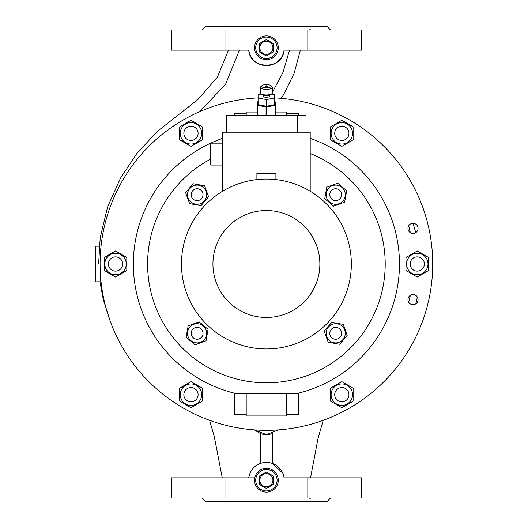 <?xml version="1.0" encoding="UTF-8"?>
<svg xmlns="http://www.w3.org/2000/svg" width="528" height="528" viewBox="0 0 528 528"><rect width="100%" height="100%" fill="white"/><g stroke="black" fill="none" stroke-linecap="round" stroke-linejoin="round"><path stroke-width="0.79" d="M255.71 480.216A10.692 10.692 0 0 0 266.402 490.908A10.692 10.692 0 0 0 277.094 480.216A10.692 10.692 0 0 0 266.402 469.524A10.692 10.692 0 0 0 255.71 480.216M266.402 469.524A10.692 10.692 0 0 1 277.094 480.216A10.692 10.692 0 0 1 266.402 490.908A10.692 10.692 0 0 1 255.71 480.216A10.692 10.692 0 0 1 266.402 469.524M266.402 473.682A6.534 6.534 0 0 1 272.936 480.216A6.534 6.534 0 0 1 266.402 486.75A6.534 6.534 0 0 1 259.868 480.216A6.534 6.534 0 0 1 266.402 473.682M266.785 488.228A8.019 8.019 0 0 1 266.02 488.228L259.657 484.552A8.019 8.019 0 0 1 259.274 483.892L259.274 476.54A8.019 8.019 0 0 1 259.657 475.88L266.02 472.204A8.019 8.019 0 0 1 266.785 472.204L273.148 475.88A8.019 8.019 0 0 1 273.53 476.54L273.53 483.892A8.019 8.019 0 0 1 273.148 484.552L266.785 488.228M266.02 472.204L265.683 472.402M273.148 475.88L266.785 472.204M255.71 47.784A10.692 10.692 0 0 0 266.402 58.476A10.692 10.692 0 0 0 277.094 47.784A10.692 10.692 0 0 0 266.402 37.092A10.692 10.692 0 0 0 255.71 47.784M266.402 37.092A10.692 10.692 0 0 1 277.094 47.784A10.692 10.692 0 0 1 266.402 58.476A10.692 10.692 0 0 1 255.71 47.784A10.692 10.692 0 0 1 266.402 37.092M266.402 41.25A6.534 6.534 0 0 1 272.936 47.784A6.534 6.534 0 0 1 266.402 54.318A6.534 6.534 0 0 1 259.868 47.784A6.534 6.534 0 0 1 266.402 41.25M266.785 55.796A8.019 8.019 0 0 1 266.02 55.796L259.657 52.12A8.019 8.019 0 0 1 259.274 51.46L259.274 44.108A8.019 8.019 0 0 1 259.657 43.448L266.02 39.772A8.019 8.019 0 0 1 266.785 39.772L273.148 43.448A8.019 8.019 0 0 1 273.53 44.108L273.53 51.46A8.019 8.019 0 0 1 273.148 52.12L266.785 55.796L273.148 52.12M266.02 39.772L259.657 43.448M273.148 43.448L266.785 39.772M329.762 333.307A5.94 5.94 0 0 0 335.702 339.247A5.94 5.94 0 0 0 341.642 333.307A5.94 5.94 0 0 0 335.702 327.367A5.94 5.94 0 0 0 329.762 333.307M334.712 133.34A7.128 7.128 0 0 1 341.84 126.212A7.128 7.128 0 0 1 348.968 133.34A7.128 7.128 0 0 1 341.84 140.468A7.128 7.128 0 0 1 334.712 133.34M335.702 200.633A5.94 5.94 0 0 0 341.642 194.693A5.94 5.94 0 0 0 335.702 188.753A5.94 5.94 0 0 0 329.762 194.693A5.94 5.94 0 0 0 335.702 200.633M326.258 331.637A9.59 9.59 0 0 0 334.039 342.751A9.59 9.59 0 0 0 345.154 334.97A9.59 9.59 0 0 0 337.372 323.855A9.59 9.59 0 0 0 326.258 331.637M324.225 331.28L328.211 342.236L339.695 344.263L347.186 335.326L343.2 324.37L331.716 322.344L324.225 331.28M197.096 327.367A5.94 5.94 0 0 0 191.156 333.307A5.94 5.94 0 0 0 197.096 339.247A5.94 5.94 0 0 0 203.036 333.307A5.94 5.94 0 0 0 197.096 327.367M274.718 97.891A166.32 166.32 0 0 1 432.67 268.158A166.32 166.32 0 0 1 266.402 430.32A166.32 166.32 0 0 1 100.135 268.158A166.32 166.32 0 0 1 258.086 97.891M310.207 138.362A133.056 133.056 0 0 1 296.993 393.492L235.811 393.492A133.056 133.056 0 0 1 222.592 138.362M407.959 299.64A5.049 5.049 0 0 0 413.008 304.689A5.049 5.049 0 0 0 418.057 299.64A5.049 5.049 0 0 0 413.008 294.591A5.049 5.049 0 0 0 407.959 299.64M407.959 228.36A5.049 5.049 0 0 0 413.008 233.409A5.049 5.049 0 0 0 418.057 228.36A5.049 5.049 0 0 0 413.008 223.311A5.049 5.049 0 0 0 407.959 228.36M341.84 144.058A10.725 10.725 0 0 0 352.559 133.34A10.725 10.725 0 0 0 341.84 122.615A10.725 10.725 0 0 0 331.115 133.34A10.725 10.725 0 0 0 341.84 144.058M341.84 146.368L353.126 139.854L353.126 126.819L341.84 120.305L330.554 126.819L330.554 139.854L341.84 146.368M284.064 477.84L307.831 477.84L284.064 477.84A17.82 17.82 0 0 0 248.741 477.84L224.974 477.84L248.741 477.84L249.229 475.451M282.751 473.121L272.342 463.412L272.342 433.574A17.82 17.82 0 0 1 260.462 433.574L260.462 463.412M202.25 29.964L205.814 26.4L326.99 26.4L330.554 29.964M314.015 29.964L309.395 29.964L310.246 29.528M223.41 29.964L218.79 29.964M202.25 498.036L205.814 501.6L326.99 501.6L330.554 498.036M314.015 498.036L309.395 498.036L310.246 498.472M254.522 47.784A11.88 11.88 0 0 0 266.402 59.664A11.88 11.88 0 0 0 278.282 47.784A11.88 11.88 0 0 0 266.402 35.904A11.88 11.88 0 0 0 254.522 47.784M254.522 480.216A11.88 11.88 0 0 0 266.402 492.096A11.88 11.88 0 0 0 278.282 480.216A11.88 11.88 0 0 0 266.402 468.336A11.88 11.88 0 0 0 254.522 480.216M100.505 252.146L99.211 246.18L95.33 246.18L95.33 281.82L99.97 281.82L100.663 277.913M119.09 270.171A7.128 7.128 0 0 1 109.355 267.564A7.128 7.128 0 0 1 111.962 257.829A7.128 7.128 0 0 1 121.697 260.436A7.128 7.128 0 0 1 119.09 270.171M124.813 258.641A10.725 10.725 0 0 0 110.167 254.714A10.725 10.725 0 0 0 106.24 269.359A10.725 10.725 0 0 0 120.886 273.286A10.725 10.725 0 0 0 124.813 258.641M126.812 257.486L115.526 250.965L104.24 257.486L104.24 270.514L115.526 277.035L126.812 270.514L126.812 257.486M345.404 388.489A7.128 7.128 0 0 1 348.011 398.224A7.128 7.128 0 0 1 338.276 400.838A7.128 7.128 0 0 1 335.669 391.096A7.128 7.128 0 0 1 345.404 388.489M332.554 389.301A10.725 10.725 0 0 0 336.481 403.946A10.725 10.725 0 0 0 351.127 400.026A10.725 10.725 0 0 0 347.2 385.374A10.725 10.725 0 0 0 332.554 389.301M330.554 388.146L330.554 401.181L341.84 407.695L353.126 401.181L353.126 388.146L341.84 381.632L330.554 388.146M413.714 257.829A7.128 7.128 0 0 1 423.449 260.436A7.128 7.128 0 0 1 420.842 270.171A7.128 7.128 0 0 1 411.107 267.564A7.128 7.128 0 0 1 413.714 257.829M407.992 269.359A10.718 10.718 0 0 0 422.638 273.286A10.718 10.718 0 0 0 426.565 258.641A10.718 10.718 0 0 0 411.919 254.714A10.718 10.718 0 0 0 407.992 269.359M405.992 270.514L417.278 277.035L428.564 270.514L428.564 257.486L417.278 250.965L405.992 257.486L405.992 270.514M200.251 138.699A10.718 10.718 0 0 0 196.324 124.054A10.718 10.718 0 0 0 181.678 127.974A10.718 10.718 0 0 0 185.605 142.626A10.718 10.718 0 0 0 200.251 138.699M202.25 139.854L202.25 126.819L190.964 120.305L179.678 126.819L179.678 139.854L190.964 146.368L202.25 139.854M187.4 139.511A7.128 7.128 0 0 1 184.793 129.776A7.128 7.128 0 0 1 194.528 127.162A7.128 7.128 0 0 1 197.135 136.904A7.128 7.128 0 0 1 187.4 139.511M203.036 194.693A5.94 5.94 0 0 0 197.096 188.753A5.94 5.94 0 0 0 191.156 194.693A5.94 5.94 0 0 0 197.096 200.633A5.94 5.94 0 0 0 203.036 194.693M256.898 179.593L256.898 173.415L275.906 173.415L275.906 179.593M222.592 143.161L210.712 143.161L210.712 165.059L222.592 165.059M266.402 210.54A53.46 53.46 0 0 1 319.862 264A53.46 53.46 0 0 1 266.402 317.46A53.46 53.46 0 0 1 212.942 264A53.46 53.46 0 0 1 266.402 210.54M266.402 179.058A84.942 84.942 0 0 1 351.344 264A84.942 84.942 0 0 1 266.402 348.942A84.942 84.942 0 0 1 181.46 264A84.942 84.942 0 0 1 266.402 179.058M310.207 153.569A118.8 118.8 0 0 1 266.402 382.8A118.8 118.8 0 0 1 210.712 159.06M206.547 196.363A9.596 9.596 0 0 0 198.766 185.249A9.596 9.596 0 0 0 187.651 193.03A9.596 9.596 0 0 0 195.433 204.145A9.596 9.596 0 0 0 206.547 196.363M208.58 196.72L204.593 185.764L193.109 183.737L185.618 192.674L189.605 203.63L201.089 205.656L208.58 196.72M190.964 383.942A10.725 10.725 0 0 0 180.239 394.66A10.725 10.725 0 0 0 190.964 405.385A10.725 10.725 0 0 0 201.683 394.66A10.725 10.725 0 0 0 190.964 383.942M190.964 381.632L179.678 388.146L179.678 401.181L190.964 407.695L202.25 401.181L202.25 388.146L190.964 381.632M198.766 323.855A9.59 9.59 0 0 0 187.651 331.637A9.59 9.59 0 0 0 195.433 342.751A9.59 9.59 0 0 0 206.547 334.97A9.59 9.59 0 0 0 198.766 323.855M199.122 321.823L188.166 325.809L186.14 337.293L195.076 344.784L206.032 340.798L208.058 329.314L199.122 321.823M198.092 394.66A7.128 7.128 0 0 1 190.964 401.788A7.128 7.128 0 0 1 183.836 394.66A7.128 7.128 0 0 1 190.964 387.532A7.128 7.128 0 0 1 198.092 394.66M334.039 204.145A9.59 9.59 0 0 0 345.154 196.363A9.59 9.59 0 0 0 337.372 185.249A9.59 9.59 0 0 0 326.258 193.03A9.59 9.59 0 0 0 334.039 204.145M333.683 206.177L344.639 202.191L346.665 190.707L337.729 183.216L326.773 187.202L324.746 198.686L333.683 206.177M275.312 114.919A10.692 3.656 180 0 1 276.23 115.5M271.933 93.68L270.831 94.651A4.752 1.624 180 0 1 266.402 95.68A4.752 1.624 180 0 1 261.974 94.651L260.872 93.68A5.94 2.033 0 0 0 266.402 94.974A5.94 2.033 0 0 0 271.933 93.68A5.94 2.033 0 0 0 272.342 92.941L272.342 87.358A5.94 2.033 180 0 1 266.402 89.39A5.94 2.033 180 0 1 260.462 87.358L260.462 92.941A5.94 2.033 0 0 0 260.872 93.68M261.65 86.242A4.752 1.624 0 0 0 266.402 87.866A4.752 1.624 0 0 0 271.154 86.242A4.752 1.624 0 0 0 270.831 85.648A4.752 1.624 0 0 0 266.402 84.619A4.752 1.624 0 0 0 261.974 85.648A4.752 1.624 0 0 0 261.65 86.242M265.214 86.242A1.188 0.409 180 0 1 266.402 85.833A1.188 0.409 180 0 1 267.59 86.242A1.188 0.409 180 0 1 266.402 86.651A1.188 0.409 180 0 1 265.214 86.242M263.432 95.324L263.432 96.287A2.97 1.016 180 0 0 266.402 97.304A2.97 1.016 180 0 0 269.372 96.287L269.372 95.324M271.392 105.283A7.128 2.435 180 0 1 268.316 105.897M264.488 105.897A7.128 2.435 180 0 1 261.413 105.283M271.544 94.024L274.718 94.644L274.718 104.63L266.402 106.273L258.086 104.63L258.086 94.644L261.261 94.024M274.718 97.931L266.402 99.574L266.402 106.273M266.402 99.574L258.086 97.931M260.462 87.358A5.94 2.033 180 0 1 260.872 86.618L261.974 85.648M270.831 85.648L271.933 86.618A5.94 2.033 180 0 1 272.342 87.358M258.086 101.666L257.829 101.719A10.098 3.452 180 0 0 257.492 101.917L257.492 115.5M275.312 115.315L275.312 101.917A10.098 3.452 180 0 0 274.969 101.719L274.718 101.666M266.739 115.5L266.739 106.999L274.969 105.369L274.969 115.5M257.829 115.5L257.829 105.369L266.059 106.999L266.059 115.5M256.575 115.5A10.692 3.656 180 0 1 257.492 114.919M257.829 105.369A10.098 3.452 180 0 1 257.492 105.171M266.739 106.999A10.098 3.452 180 0 1 266.059 106.999M275.312 105.171A10.098 3.452 180 0 1 274.969 105.369M310.207 191.228L310.207 132.205L222.592 132.205L222.592 191.228M297.733 132.205L297.733 115.5L226.75 115.5L226.75 132.205M297.733 115.5L306.049 115.5L306.049 132.205M235.066 132.205L235.066 115.5M410.342 295.357A147.312 147.312 0 0 1 408.672 302.221L410.342 295.357M410.335 232.643L408.672 225.779A147.312 147.312 0 0 1 410.342 232.643M100.082 264L100.115 267.221M100.142 268.495L100.505 275.88M224.974 498.036L171.362 498.036L171.362 477.84L224.974 477.84L224.974 498.036L307.831 498.036L307.831 477.84L361.442 477.84L361.442 498.036L307.831 498.036M248.741 50.16C250.081 70.112 282.678 70.191 284.064 50.16A17.82 17.82 0 0 1 248.741 50.16L224.974 50.16L224.974 29.964L307.831 29.964L307.831 50.16L284.064 50.16M260.462 433.574L254.331 429.884L266.402 434.59L278.474 429.884M223.41 498.036L218.79 498.036M199.775 111.606L225.601 84.209L239.408 50.16M289.516 50.16L283.087 72.204L272.342 92.4M235.25 50.16L228.472 50.16L217.364 77.227L197.855 99.581L157.186 131.538L136.97 153.384L120.476 178.174L107.62 206.851L100.228 237.389L98.617 264M224.974 29.964L171.362 29.964L171.362 50.16L224.974 50.16M307.831 50.16L361.442 50.16L361.442 29.964L307.831 29.964M224.591 477.84L254.76 477.84M246.206 393.492L246.206 414.434L234.326 414.434L234.326 393.129M246.206 414.434L246.206 415.945L286.598 415.945L286.598 393.492M286.598 414.434L298.478 414.434L298.478 393.129M257.492 112.055L246.206 112.055L246.206 113.566L234.326 113.566L234.326 115.5M246.206 113.566L246.206 115.5M286.598 115.5L286.598 113.566L298.478 113.566L298.478 115.5M286.598 113.566L286.598 112.055L275.312 112.055M310.55 477.84L317.922 438.907L323.182 420.328M99.97 281.82L103.257 299.402L110.385 321.638M415.853 303.811L417.338 297.046M415.741 232.604L413.12 223.311M281.2 98.34L283.477 94.875L294.116 73.366L300.373 50.16M209.616 420.328L214.315 436.768L222.255 477.84"/></g></svg>
